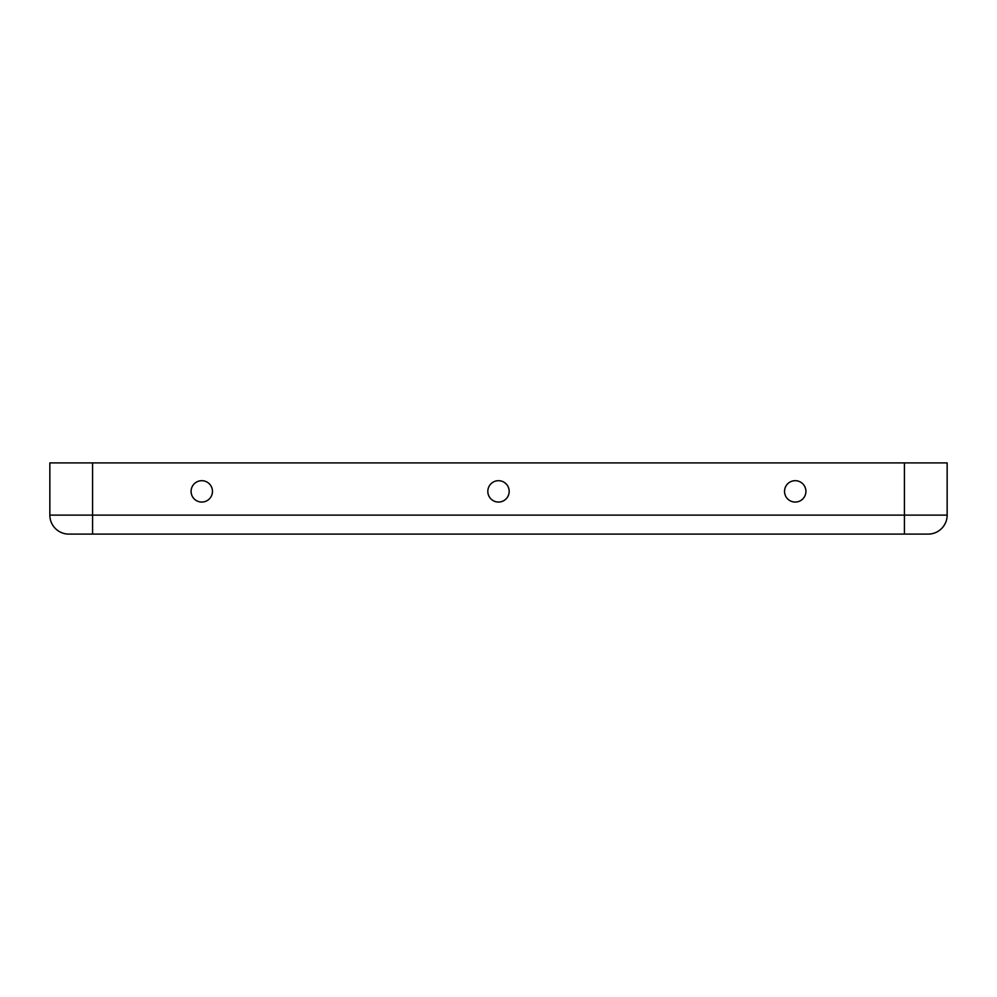 <?xml version="1.0" encoding="UTF-8"?>
<svg xmlns="http://www.w3.org/2000/svg" width="997" height="997" viewBox="0 0 997 997"><rect width="100%" height="100%" fill="white"/><g stroke="black" fill="none" stroke-linecap="round" stroke-linejoin="round"><path stroke-width="1.5" d="M911.545 534.105L928.157 534.105A18.993 18.993 0 0 0 947.15 515.113L947.15 462.895L49.85 462.895L49.85 515.113A18.993 18.993 0 0 0 68.843 534.105L85.455 534.105M795.232 480.691A10.68 10.68 0 0 1 805.912 491.384A10.68 10.68 0 0 1 795.232 502.064A10.68 10.68 0 0 1 784.539 491.384A10.68 10.68 0 0 1 795.232 480.691A10.68 10.68 0 0 0 785.972 496.718A10.68 10.68 0 0 0 804.479 496.718A10.68 10.68 0 0 0 795.232 480.691M904.416 534.105L904.416 515.113L947.15 515.113A18.993 18.993 0 0 1 928.157 534.105A18.993 18.993 0 0 0 947.15 515.113A18.993 18.993 0 0 1 928.157 534.105L68.843 534.105A18.993 18.993 0 0 1 49.85 515.113L92.584 515.113L92.584 462.895M498.5 480.691A10.68 10.68 0 0 1 509.18 491.384A10.68 10.68 0 0 1 498.5 502.064A10.68 10.68 0 0 1 487.82 491.384A10.68 10.68 0 0 1 498.5 480.691A10.68 10.68 0 0 0 489.253 496.718A10.68 10.68 0 0 0 507.747 496.718A10.68 10.68 0 0 0 498.5 480.691M201.768 480.691A10.68 10.68 0 0 1 212.461 491.384A10.68 10.68 0 0 1 201.768 502.064A10.68 10.68 0 0 1 191.088 491.384A10.68 10.68 0 0 1 201.768 480.691A10.68 10.68 0 0 0 192.521 496.718A10.68 10.68 0 0 0 211.028 496.718A10.68 10.68 0 0 0 201.768 480.691M92.584 534.105L92.584 515.113L904.416 515.113L904.416 462.895M68.843 534.105A18.993 18.993 0 0 1 49.85 515.113"/></g></svg>
